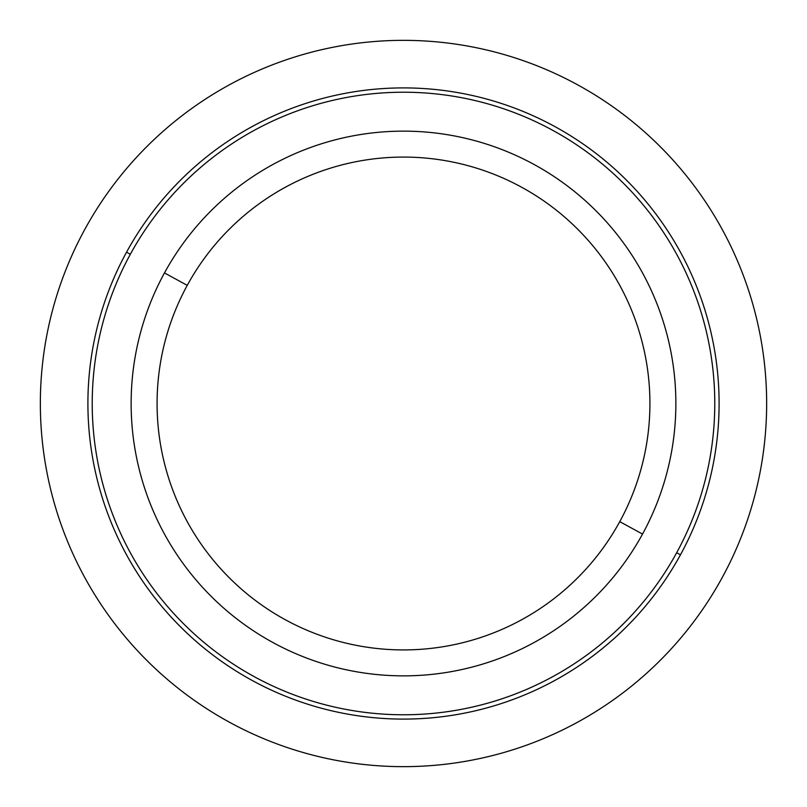 <?xml version="1.0" encoding="UTF-8"?>
<svg xmlns="http://www.w3.org/2000/svg" width="807" height="807" viewBox="0 0 807 807"><rect width="100%" height="100%" fill="white"/><g stroke="black" fill="none" stroke-linecap="round" stroke-linejoin="round"><path stroke-width="1.21" d="M164.477 272.927A272.363 272.363 0 0 0 272.927 642.523A272.363 272.363 0 0 0 642.523 534.073A272.363 272.363 0 0 0 534.073 164.477A272.363 272.363 0 0 0 164.477 272.927L187.244 285.355A246.428 246.428 0 0 0 285.355 619.756A246.428 246.428 0 0 0 619.756 521.645L642.523 534.073A272.363 272.363 0 0 1 272.927 642.523A272.363 272.363 0 0 1 164.477 272.927A272.363 272.363 0 0 1 534.073 164.477A272.363 272.363 0 0 1 642.523 534.073L619.756 521.645A246.428 246.428 0 0 0 521.645 187.244A246.428 246.428 0 0 0 187.244 285.355L164.477 272.927M619.756 521.645A246.428 246.428 0 0 1 285.355 619.756A246.428 246.428 0 0 1 187.244 285.355A246.428 246.428 0 0 1 521.645 187.244A246.428 246.428 0 0 1 619.756 521.645M130.331 254.266A311.27 311.27 0 0 1 552.734 130.331A311.27 311.27 0 0 1 676.669 552.734A311.27 311.27 0 0 1 254.266 676.669A311.27 311.27 0 0 1 130.331 254.266L126.538 252.198A315.598 315.598 0 0 0 252.198 680.462A315.598 315.598 0 0 0 680.462 554.802A315.598 315.598 0 0 0 554.802 126.538A315.598 315.598 0 0 0 126.538 252.198A315.598 315.598 0 0 1 554.802 126.538A315.598 315.598 0 0 1 680.462 554.802L676.669 552.734A311.27 311.27 0 0 0 552.734 130.331A311.27 311.27 0 0 0 130.331 254.266A311.27 311.27 0 0 0 254.266 676.669A311.27 311.27 0 0 0 676.669 552.734L680.462 554.802A315.598 315.598 0 0 1 252.198 680.462A315.598 315.598 0 0 1 126.538 252.198L130.331 254.266M766.65 403.5A363.15 363.15 0 0 0 403.5 40.35A363.15 363.15 0 0 0 40.35 403.5A363.15 363.15 0 0 0 403.5 766.65A363.15 363.15 0 0 0 766.65 403.5"/></g></svg>
